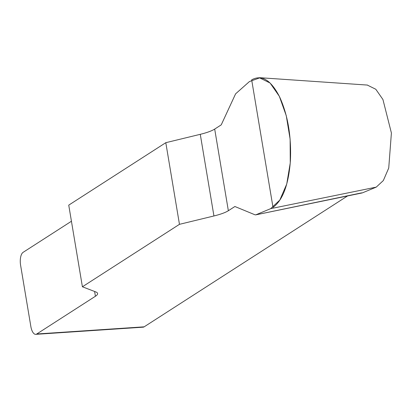 <?xml version="1.0" encoding="UTF-8"?>
<svg xmlns="http://www.w3.org/2000/svg" width="412" height="412" viewBox="0 0 412 412"><rect width="100%" height="100%" fill="white"/><g stroke="black" fill="none" stroke-linecap="round" stroke-linejoin="round"><path stroke-width="0.62" d="M71.436 221.249L23.087 252.355A10.578 4.486 -93.8 0 0 20.6 265.261L30.849 326.495A10.578 4.486 -93.8 0 0 35.746 334.343A10.578 4.486 -93.8 0 0 36.75 333.998L144.148 326.829L347.568 195.947M228.351 210.723L234.897 206.51L255.054 214.822L255.837 214.827L270.689 208.647L279.805 200.083L286.742 184.03L290.259 162.905L290.125 139.204L286.263 115.674L279.331 96.295L270.097 83.023L259.632 77.889L249.425 81.566L235.592 93.848L221.234 124.867L214.688 129.08A26.44 5.469 -9.5 0 1 200.273 134.322L165.804 142.686L179.462 224.329L213.936 215.965A26.44 5.469 170.5 0 0 228.351 210.723L214.688 129.08M36.75 333.998L95.414 296.259A26.44 5.469 170.5 0 0 97.598 293.488A26.44 5.469 170.5 0 0 95.836 291.948L82.405 286.778L179.462 224.329M82.405 286.778L68.742 205.135L165.804 142.686M367.684 85.253L375.806 89.265L382.933 99.519L391.4 132.988L388.732 168.039L383.325 180.564L376.244 187.125L362.256 192.924L255.651 214.884L361.664 192.862M144.148 326.829A10.578 4.486 86.2 0 1 143.144 327.179L35.746 334.343M251.67 79.851C261.708 74.325 271.06 80.088 279.722 97.129C287.931 115.396 291.49 136.66 290.398 160.912C288.565 184.71 282.771 200.211 273.017 207.421L251.67 79.851M95.414 296.259L94.611 291.48M213.936 215.965L200.273 134.322M270.689 208.647L376.244 187.125M367.571 85.078L259.56 77.688"/></g></svg>
